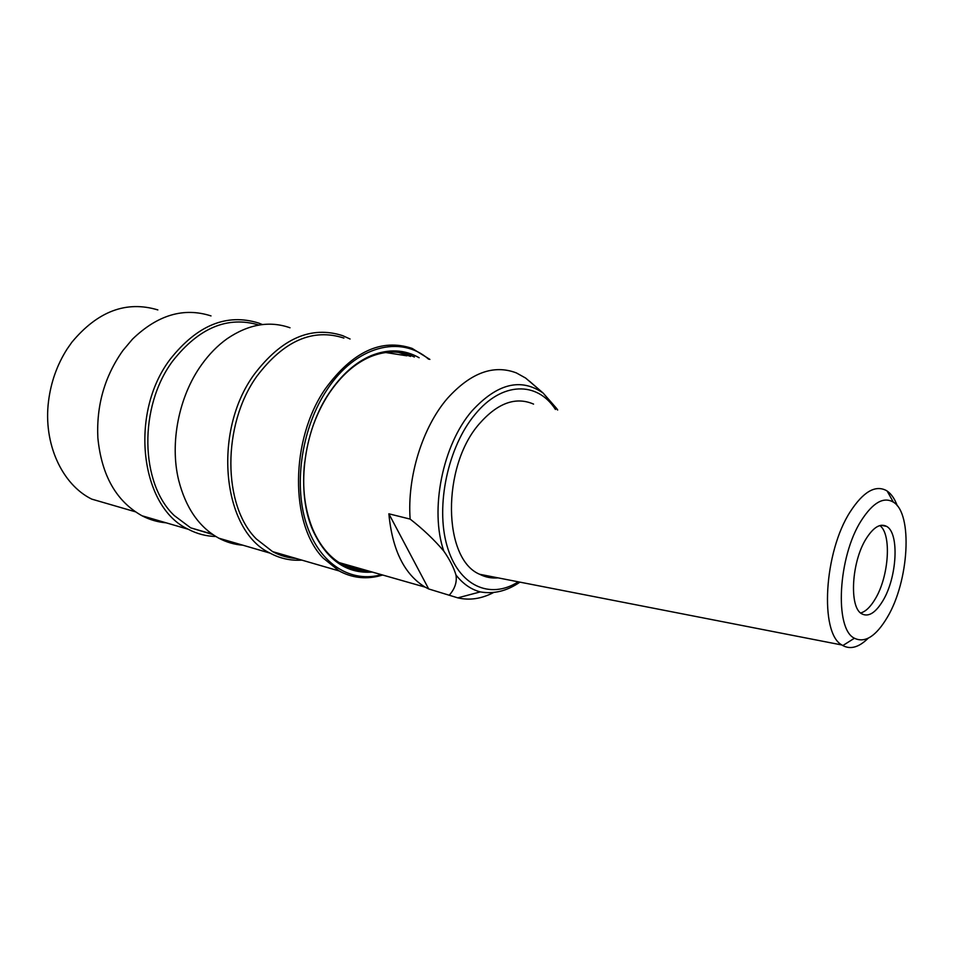 <?xml version="1.0" encoding="UTF-8"?>
<svg xmlns="http://www.w3.org/2000/svg" width="954" height="954" viewBox="0 0 954 954"><rect width="100%" height="100%" fill="white"/><g stroke="black" fill="none" stroke-linecap="round" stroke-linejoin="round"><path stroke-width="1.43" d="M350.977 568.298L364.058 569.717M410.566 356.402L398.438 352.36M406.857 355.818L385.607 352.515M339.385 562.777L349.724 566.962L360.564 568.715M414.382 356.999L410.852 355.46C398.164 350.535 384.724 350.953 370.522 356.689C354.96 363.307 341.138 375.566 329.047 393.477C321.915 404.281 316.168 416.29 311.803 429.527M304.648 462.153C301.953 487.685 304.767 510.307 313.103 530.019C320.258 546.141 329.977 557.637 342.283 564.506C350.333 568.882 358.835 570.981 367.779 570.778M493.743 592.446C481.603 598.802 469.618 600.615 457.813 597.86L428.68 588.952L425.222 587.163C404.424 574.535 392.297 550.076 388.862 513.801L410.137 519.095C407.036 476.881 422.539 427.153 447.45 398.367C470.668 372.74 493.635 364.249 516.352 372.907L525.618 378.046L540.465 390.735M419.14 357.738C404.556 349.438 388.624 348.711 371.333 355.568C355.58 362.258 341.58 374.672 329.333 392.809C302.8 431.745 295.883 492.932 313.186 531.104C327.067 560.26 346.779 573.914 372.334 572.078M428.644 359.217C400.752 334.675 355.592 345.849 326.972 389.828C302.275 426.832 293.534 482.104 305.805 522.077C318.04 562.168 348.604 582.489 379.191 575.262L381.481 574.69M382.661 575.023L378.201 576.228C364.476 579.376 351.442 577.611 339.111 570.933L323.156 558.066C289.849 524.092 290.028 439.52 325.338 388.791C352.515 351.609 381.445 338.145 412.128 348.401L429.884 359.408M343.905 338.074L343.917 338.074C312.829 327.997 283.827 340.721 256.888 376.234C221.96 424.661 222.58 505.847 256.423 539.022L272.605 551.627C280.059 555.645 287.869 557.911 296.062 558.436M301.834 560.117C290.708 560.845 280.118 558.531 270.089 553.141C222.628 531.104 211.907 432.162 254.134 374.505C281.561 338.408 311.087 325.457 342.724 335.677L350.07 339.004M290.016 327.771C269.505 320.568 248.541 324.217 227.135 338.718C217.631 345.491 209.081 354.22 201.473 364.893C178.851 396.304 169.609 443.026 178.625 480.065C185.72 507.922 199.112 527.288 218.8 538.175C226.444 542.242 234.457 544.579 242.853 545.199M212.861 534.574L190.669 527.836L174.296 515.577C140.035 483.463 138.497 406.452 172.865 360.827C199.076 327.651 227.767 315.726 258.928 325.052M215.842 536.494C206.231 536.267 197.049 533.87 188.32 529.291C140.488 507.492 128.73 413.476 170.241 359.181C197.251 325.147 226.718 313.103 258.665 323.06L262.433 324.563M188.32 529.291L142.027 515.78C116.257 501.351 101.541 475.366 97.857 437.85C96.33 405.39 104.678 376.281 122.899 350.535L132.487 339.147C157.66 314.88 183.836 307.14 211.013 315.917M142.027 515.78C149.706 519.763 157.756 522.112 166.163 522.828M115.362 505.978L91.715 499.109C62.093 484.596 43.085 443.658 48.535 401.229C50.92 382.137 57.109 364.762 67.078 349.081L71.824 342.283C97.69 311.219 126.369 300.427 157.851 309.919M100.051 501.53L105.846 503.211M449.513 594.914C454.975 588.606 457.133 581.952 455.964 574.964C453.806 567.642 449.751 559.676 443.789 551.066C434.118 539.678 422.896 529.017 410.137 519.095M428.68 588.952L388.862 513.801M556.528 408.3L557.696 410.005M498.107 577.874C491.62 578.458 485.467 577.253 479.635 574.272C442.835 559.02 441.463 466.84 479.182 423.97C497.547 402.993 515.685 396.375 533.572 404.102M868.128 638.286C858.994 647.301 850.551 649.734 842.811 645.56L841.929 644.999C819.414 633.241 823.946 551.806 850.372 511.535C863.263 491.799 875.223 484.775 886.254 490.475L887.125 491.024C891.346 493.922 894.721 498.835 897.261 505.751M887.327 617.298C875.975 636.342 865.004 643.318 854.438 638.238C834.249 629.008 837.97 556.528 861.331 520.49C872.922 502.555 883.607 496.438 893.361 502.126C913.05 513.586 908.995 581.308 887.327 617.298M866.196 538.64C851.54 561.572 848.977 607.102 861.617 613.744C868.355 617.369 875.45 613.04 882.891 600.758C897.106 577.456 899.539 533.036 886.6 526.381C880.292 523.078 873.494 527.168 866.196 538.64M860.627 612.993C865.66 611.597 870.513 606.923 875.223 598.969C888.961 576.526 891.835 534.001 879.85 525.571M457.813 597.86L480.303 591.897C471.061 589.5 462.952 583.86 455.964 574.964M556.683 408.515L543.208 393.131C520.872 377.51 497.07 383.508 471.801 411.126C442.573 444.969 429.586 510.128 443.789 551.066M555.431 409.445C537.388 381.195 501.947 381.361 475.068 414.406C448.01 446.591 435.382 505.739 446.997 545.748C458.385 586.006 490.094 599.923 518.26 581.809M425.222 587.163L339.087 562.586M313.103 530.019L313.186 531.104M370.522 356.689L371.333 355.568M379.191 575.262L378.201 576.228M272.605 551.627L339.111 570.933M270.089 553.141L218.8 538.175M190.669 527.836L212.146 534.073M135.337 511.773L91.715 499.109M480.303 591.897C493.85 594.282 507.051 591.027 519.93 582.131M557.53 409.97L543.208 393.131L529.565 381.254M841.929 644.999L479.635 574.272M854.438 638.238L842.811 645.56M893.361 502.126L887.125 491.024M881.102 525.284L886.6 526.381"/></g></svg>
